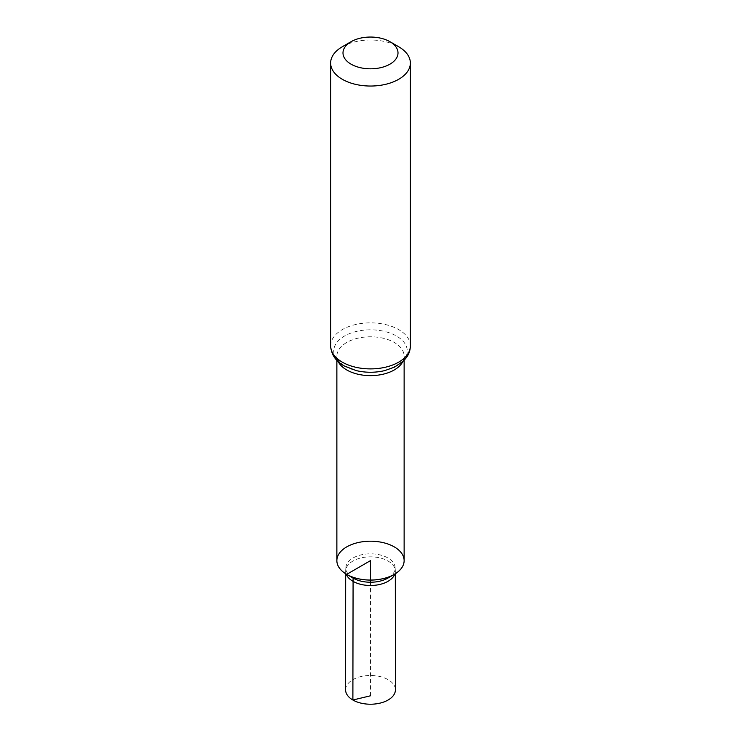 <?xml version="1.0" encoding="UTF-8"?>
<svg xmlns="http://www.w3.org/2000/svg" width="741" height="741" viewBox="0 0 741 741"><rect width="100%" height="100%" fill="white"/><g stroke="black" fill="none" stroke-linecap="round" stroke-linejoin="round"><path stroke-width="0.56" stroke-dasharray="3.71 2.78" d="M336.868 560.622A33.632 19.423 180 0 1 370.5 541.208A33.632 19.423 180 0 1 404.132 560.622M342.314 46.748A39.866 23.017 180 0 1 398.686 46.748M336.868 560.641A33.632 19.423 180 0 1 357.644 542.718A33.632 19.423 180 0 1 394.286 546.932A33.632 19.423 180 0 1 404.132 560.641M353.087 578.073A24.62 14.218 180 0 1 345.899 567.495A24.62 14.218 180 0 1 361.497 554.787A24.62 14.218 180 0 1 387.913 557.964A24.62 14.218 180 0 1 395.101 567.495A24.62 14.218 180 0 1 387.913 578.073M394.805 574.08A24.824 14.329 0 0 0 395.324 571.163A24.824 14.329 0 0 0 395.305 570.635A24.824 14.329 0 0 0 370.5 556.834A24.824 14.329 0 0 0 345.695 570.635A24.824 14.329 0 0 0 345.676 571.163A24.824 14.329 0 0 0 346.195 574.08M345.584 689.834A24.916 14.385 180 0 1 360.969 676.552A24.916 14.385 180 0 1 388.117 679.673A24.916 14.385 180 0 1 395.416 689.834M370.5 695.79L370.5 582.231M338.211 361.645A33.632 19.423 180 0 1 336.868 356.199A33.632 19.423 180 0 1 370.5 336.785A33.632 19.423 180 0 1 404.132 356.199A33.632 19.423 180 0 1 402.789 361.645M330.634 345.88A39.866 23.017 180 0 1 370.5 322.863A39.866 23.017 180 0 1 410.366 345.88M336.868 360.339L336.868 356.199C337.174 356.819 335.395 359.765 345.065 366.286L356.097 370.556A36.754 21.22 180 0 1 344.509 366.045A36.754 21.22 180 0 1 348.029 334.247A36.754 21.22 180 0 1 402.206 340.304A36.754 21.22 180 0 1 384.903 370.556C398.732 365.609 405.142 360.821 404.132 356.199L404.132 360.339M345.899 567.495L345.695 570.635M395.101 567.495L395.305 570.635M345.676 571.163L345.676 573.766M395.324 571.163L395.324 573.766"/><path stroke-width="1.11" d="M394.286 574.395A33.632 19.423 180 0 1 346.714 574.395L353.087 578.073A24.62 14.218 180 0 0 387.913 578.073L394.286 574.395A33.632 19.423 180 0 0 404.132 560.659A33.632 19.423 180 0 1 404.132 560.659L404.132 560.622A33.632 19.423 180 0 1 383.375 578.564A33.632 19.423 180 0 1 346.714 574.358A33.632 19.423 180 0 1 336.868 560.622A33.632 19.423 180 0 1 357.625 542.681A33.632 19.423 180 0 1 394.286 546.895A33.632 19.423 180 0 1 404.132 560.622A33.632 19.423 180 0 1 383.375 578.564A33.632 19.423 180 0 1 346.714 574.358A33.632 19.423 180 0 1 336.868 560.622L336.868 360.339M351.049 64.161A27.51 15.885 180 0 1 351.049 41.7A27.51 15.885 180 0 1 389.951 41.7A27.51 15.885 180 0 1 389.951 64.161A27.51 15.885 180 0 1 351.049 64.161M389.951 41.7L398.686 46.748A39.866 23.017 180 0 1 410.366 63.022A39.866 23.017 180 0 1 385.755 84.289A39.866 23.017 180 0 1 342.314 79.296A39.866 23.017 180 0 1 330.634 63.022A39.866 23.017 180 0 1 342.314 46.748L351.049 41.7M346.714 574.395A33.632 19.423 180 0 1 336.868 560.659A33.632 19.423 180 0 1 336.868 560.641L336.868 560.622M346.195 574.08A24.824 14.329 0 0 0 352.948 581.296A24.824 14.329 0 0 0 377.604 584.899A24.824 14.329 0 0 0 394.805 574.08M395.324 573.766L395.416 689.834A24.916 14.385 180 0 1 380.04 703.126A24.916 14.385 180 0 1 352.883 700.013A24.916 14.385 180 0 1 345.584 689.834L345.676 573.766M370.5 582.231L370.5 560.622L346.714 574.358L353.087 578.073L352.883 700.013L370.5 695.79M402.789 361.645A33.632 19.423 180 0 1 346.714 369.935A33.632 19.423 180 0 1 338.211 361.645M342.314 362.154A39.866 23.017 180 0 1 330.634 345.88C331.301 354.643 335.738 361.284 343.963 365.804L356.097 370.556A36.754 21.22 180 0 0 384.903 370.556L394.694 367.045L403.706 360.774L406.392 357.634C408.995 354.05 410.319 350.123 410.366 345.88A39.866 23.017 180 0 1 385.755 367.138A39.866 23.017 180 0 1 342.314 362.154M404.132 560.622L404.132 360.339M330.634 63.022L330.634 345.88M410.366 63.022L410.366 345.88"/></g></svg>
